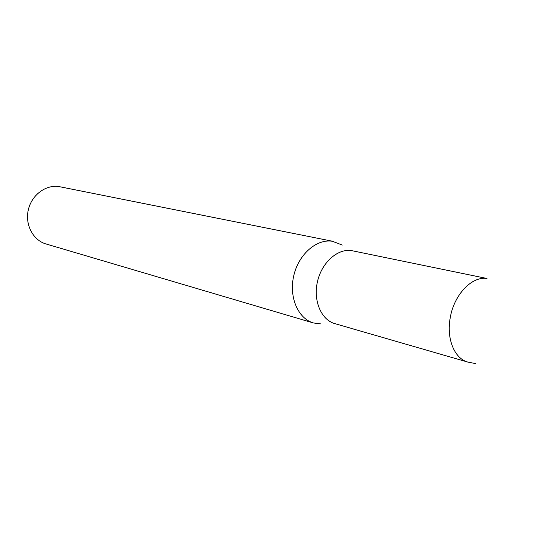 <?xml version="1.0" encoding="UTF-8"?>
<svg xmlns="http://www.w3.org/2000/svg" width="550" height="550" viewBox="0 0 550 550"><rect width="100%" height="100%" fill="white"/><g stroke="black" fill="none" stroke-linecap="round" stroke-linejoin="round"><path stroke-width="0.82" d="M351.368 250.573C337.37 248.538 321.654 262.707 317.439 281.738C313.053 300.726 321.228 319.866 334.812 323.62L467.857 362.099C454.534 358.669 446.304 338.855 450.175 318.072C453.881 294.876 471.811 275.997 486.977 278.486L351.368 250.573M342.258 245.066L332.166 241.209C316.319 238.824 298.499 254.547 293.728 275.846C288.771 297.11 298.059 318.622 313.438 322.96L320.918 323.923M333.582 241.45L58.939 186.581C45.684 184.498 31.549 195.106 28.291 209.949C24.874 224.764 33.117 240.281 45.994 243.959L313.438 322.96M467.857 362.099L475.564 363.578"/></g></svg>
